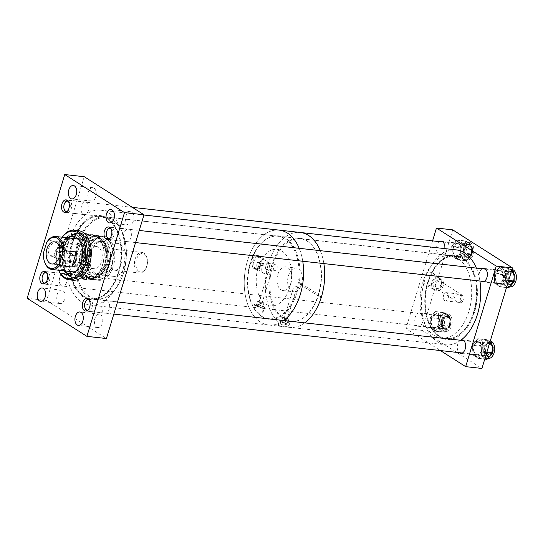 <?xml version="1.0" encoding="UTF-8"?>
<svg xmlns="http://www.w3.org/2000/svg" width="543" height="543" viewBox="0 0 543 543"><rect width="100%" height="100%" fill="white"/><g stroke="black" fill="none" stroke-linecap="round" stroke-linejoin="round"><path stroke-width="0.41" stroke-dasharray="2.71 2.04" d="M59.587 249.936A6.998 5.281 -57.5 0 1 50.621 255.386A6.998 5.281 -57.5 0 1 48.626 248.714A6.998 5.281 -57.5 0 1 58.128 243.603A6.998 5.281 -57.5 0 1 59.587 249.936M64.671 253.384A6.482 4.887 -57.5 0 1 56.37 258.434A6.482 4.887 -57.5 0 1 54.517 252.251A6.482 4.887 -57.5 0 1 63.321 247.52A6.482 4.887 -57.5 0 1 64.671 253.384M89.466 296.315A40.847 25.148 96.4 0 1 78.409 243.855A40.847 25.148 96.4 0 1 112.591 220.207A40.847 25.148 96.4 0 1 123.383 235.105A40.847 25.148 96.4 0 1 117.722 285.781A40.847 25.148 96.4 0 1 89.466 296.315M112.258 219.528A41.512 25.555 -83.6 0 0 105.111 216.949A41.512 25.555 -83.6 0 0 76.054 249.373A41.512 25.555 -83.6 0 0 88.76 296.878A41.512 25.555 -83.6 0 0 95.901 299.458A41.512 25.555 -83.6 0 0 117.478 286.168A41.512 25.555 -83.6 0 0 123.227 234.671A41.512 25.555 -83.6 0 0 112.258 219.528M90.145 200.666A6.74 4.147 -83.6 0 0 91.305 201.086A6.74 4.147 -83.6 0 0 96.023 195.819A6.74 4.147 -83.6 0 0 93.959 188.109A6.74 4.147 -83.6 0 0 92.799 187.688A6.74 4.147 -83.6 0 0 88.081 192.955A6.74 4.147 -83.6 0 0 90.145 200.666M127.836 224.673A6.74 4.147 -83.6 0 0 128.996 225.094A6.74 4.147 -83.6 0 0 133.714 219.827A6.74 4.147 -83.6 0 0 131.65 212.116A6.74 4.147 -83.6 0 0 130.49 211.695A6.74 4.147 -83.6 0 0 125.772 216.962A6.74 4.147 -83.6 0 0 127.836 224.673M61.427 285.727A6.312 3.882 -83.6 0 0 62.513 286.12A6.312 3.882 -83.6 0 0 66.932 281.193A6.312 3.882 -83.6 0 0 64.997 273.971A6.312 3.882 -83.6 0 0 63.911 273.577A6.312 3.882 -83.6 0 0 59.499 278.505A6.312 3.882 -83.6 0 0 61.427 285.727M59.011 303.137A6.74 4.147 -83.6 0 0 60.171 303.557A6.74 4.147 -83.6 0 0 64.888 298.29A6.74 4.147 -83.6 0 0 62.825 290.573A6.74 4.147 -83.6 0 0 61.671 290.159A6.74 4.147 -83.6 0 0 56.947 295.419A6.74 4.147 -83.6 0 0 59.011 303.137M103.937 312.802A6.312 3.882 -83.6 0 0 105.023 313.196A6.312 3.882 -83.6 0 0 109.442 308.268A6.312 3.882 -83.6 0 0 107.507 301.046A6.312 3.882 -83.6 0 0 106.421 300.652A6.312 3.882 -83.6 0 0 102.003 305.58A6.312 3.882 -83.6 0 0 103.937 312.802M96.702 327.144A6.74 4.147 -83.6 0 0 97.862 327.565A6.74 4.147 -83.6 0 0 102.586 322.298A6.74 4.147 -83.6 0 0 100.523 314.58A6.74 4.147 -83.6 0 0 99.362 314.166A6.74 4.147 -83.6 0 0 94.638 319.427A6.74 4.147 -83.6 0 0 96.702 327.144M125.664 241.282A6.312 3.882 -83.6 0 0 126.75 241.676A6.312 3.882 -83.6 0 0 131.168 236.741A6.312 3.882 -83.6 0 0 129.234 229.526A6.312 3.882 -83.6 0 0 128.148 229.132A6.312 3.882 -83.6 0 0 123.736 234.06A6.312 3.882 -83.6 0 0 125.664 241.282M83.154 214.207A6.312 3.882 -83.6 0 0 84.24 214.6A6.312 3.882 -83.6 0 0 88.658 209.673A6.312 3.882 -83.6 0 0 86.731 202.451A6.312 3.882 -83.6 0 0 85.645 202.057A6.312 3.882 -83.6 0 0 81.226 206.985A6.312 3.882 -83.6 0 0 83.154 214.207M69.552 276.102A22.168 13.65 -83.6 0 0 73.366 277.48A22.168 13.65 -83.6 0 0 88.882 260.165A22.168 13.65 -83.6 0 0 82.102 234.793A22.168 13.65 -83.6 0 0 78.287 233.415A22.168 13.65 -83.6 0 0 62.771 250.73A22.168 13.65 -83.6 0 0 69.552 276.102A22.168 13.65 96.4 0 1 62.771 250.73A22.168 13.65 96.4 0 1 78.287 233.415A22.168 13.65 96.4 0 1 82.102 234.793A22.168 13.65 96.4 0 1 88.882 260.165A22.168 13.65 96.4 0 1 73.366 277.48A22.168 13.65 96.4 0 1 69.552 276.102M94.753 278.912A22.168 13.65 -83.6 0 0 98.568 280.29A22.168 13.65 -83.6 0 0 114.084 262.975A22.168 13.65 -83.6 0 0 107.304 237.61A22.168 13.65 -83.6 0 0 103.489 236.232A22.168 13.65 -83.6 0 0 87.973 253.547A22.168 13.65 -83.6 0 0 94.753 278.912M107.08 218.951A41.512 25.555 -83.6 0 0 99.939 216.372A41.512 25.555 -83.6 0 0 70.882 248.796A41.512 25.555 -83.6 0 0 83.581 296.302A41.512 25.555 -83.6 0 0 90.729 298.881A41.512 25.555 -83.6 0 0 119.786 266.457A41.512 25.555 -83.6 0 0 107.08 218.951M73.074 255.984L69.165 255.543A3.122 1.921 96.4 0 1 69.647 259.133A3.122 1.921 96.4 0 1 67.549 261.21A3.122 1.921 96.4 0 1 67.447 261.197L71.357 261.631A5.837 4.405 -57.5 0 1 65.174 263.294A5.837 4.405 -57.5 0 1 63.735 257.857A5.837 4.405 -57.5 0 1 71.445 253.445A5.837 4.405 -57.5 0 1 73.074 255.984L72.171 255.441L81.762 256.513A3.122 1.921 -83.6 0 0 79.577 258.95A3.122 1.921 -83.6 0 0 80.534 262.527A3.122 1.921 -83.6 0 0 81.07 262.717A3.122 1.921 -83.6 0 0 83.255 260.28A3.122 1.921 -83.6 0 0 82.298 256.71A3.122 1.921 -83.6 0 0 81.762 256.513M72.647 255.631C71.798 255.156 71.16 255.787 70.746 257.518C70.088 259.33 70.128 260.64 70.882 261.448L71.357 261.631M64.169 253.33A5.837 4.405 -57.5 0 1 56.458 257.749A5.837 4.405 -57.5 0 1 55.019 252.312A5.837 4.405 -57.5 0 1 62.73 247.893A5.837 4.405 -57.5 0 1 64.169 253.33M69.165 255.543L67.447 261.197M84.253 176.719L46.657 300.476L27.15 298.297M46.657 300.476L106.408 338.533M70.176 236.85A20.688 12.74 96.4 0 1 76.889 234.746A20.688 12.74 96.4 0 1 80.445 236.035A20.688 12.74 96.4 0 1 86.778 259.71A20.688 12.74 96.4 0 1 72.294 275.871A20.688 12.74 96.4 0 1 68.737 274.588A20.688 12.74 96.4 0 1 66.219 272.342M77.615 235.716A20.688 12.74 96.4 0 1 83.948 259.398A20.688 12.74 96.4 0 1 69.463 275.552A20.688 12.74 96.4 0 1 65.9 274.269A20.688 12.74 96.4 0 1 59.567 250.594A20.688 12.74 96.4 0 1 74.052 234.433A20.688 12.74 96.4 0 1 77.615 235.716M73.434 236.293A18.781 11.559 96.4 0 1 73.841 236.327A18.781 11.559 96.4 0 1 77.072 237.495A18.781 11.559 96.4 0 1 82.821 258.991A18.781 11.559 96.4 0 1 69.674 273.658A18.781 11.559 96.4 0 1 69.273 273.597M70.359 276.19A22.168 13.65 96.4 0 1 63.579 250.818A22.168 13.65 96.4 0 1 79.095 233.51A22.168 13.65 96.4 0 1 82.909 234.888A22.168 13.65 96.4 0 1 89.69 260.253A22.168 13.65 96.4 0 1 74.174 277.568A22.168 13.65 96.4 0 1 70.359 276.19M70.169 276.808A22.833 14.057 96.4 0 1 63.185 250.683A22.833 14.057 96.4 0 1 79.169 232.845A22.833 14.057 96.4 0 1 83.093 234.271A22.833 14.057 96.4 0 1 90.084 260.396A22.833 14.057 96.4 0 1 74.099 278.226A22.833 14.057 96.4 0 1 70.169 276.808M83.473 278.294A22.833 14.057 96.4 0 1 76.488 252.162A22.833 14.057 96.4 0 1 92.466 234.332A22.833 14.057 96.4 0 1 96.396 235.75A22.833 14.057 96.4 0 1 102.43 244.078A22.833 14.057 96.4 0 1 99.267 272.403A22.833 14.057 96.4 0 1 87.403 279.713A22.833 14.057 96.4 0 1 83.473 278.294M84.179 277.731A22.168 13.65 96.4 0 1 78.185 249.264A22.168 13.65 96.4 0 1 96.729 236.429A22.168 13.65 96.4 0 1 102.586 244.513A22.168 13.65 96.4 0 1 99.518 272.016A22.168 13.65 96.4 0 1 84.179 277.731M84.294 277.371A21.774 13.405 96.4 0 1 77.629 252.447A21.774 13.405 96.4 0 1 92.873 235.438A21.774 13.405 96.4 0 1 96.62 236.796A21.774 13.405 96.4 0 1 103.285 261.712A21.774 13.405 96.4 0 1 88.041 278.722A21.774 13.405 96.4 0 1 84.294 277.371M86.9 277.663A21.774 13.405 96.4 0 1 80.242 252.739A21.774 13.405 96.4 0 1 95.487 235.73A21.774 13.405 96.4 0 1 99.233 237.087A21.774 13.405 96.4 0 1 105.899 262.004A21.774 13.405 96.4 0 1 90.654 279.014A21.774 13.405 96.4 0 1 86.9 277.663M87.151 276.835A20.892 12.862 96.4 0 1 80.764 252.929A20.892 12.862 96.4 0 1 95.385 236.612A20.892 12.862 96.4 0 1 98.982 237.909A20.892 12.862 96.4 0 1 105.376 261.814A20.892 12.862 96.4 0 1 90.749 278.131A20.892 12.862 96.4 0 1 87.151 276.835M88.38 276.971A20.892 12.862 96.4 0 1 81.986 253.065A20.892 12.862 96.4 0 1 96.606 236.748A20.892 12.862 96.4 0 1 100.204 238.044A20.892 12.862 96.4 0 1 106.598 261.957A20.892 12.862 96.4 0 1 91.971 278.267A20.892 12.862 96.4 0 1 88.38 276.971M88.129 277.799A21.774 13.405 96.4 0 1 81.464 252.875A21.774 13.405 96.4 0 1 96.708 235.866A21.774 13.405 96.4 0 1 100.455 237.223A21.774 13.405 96.4 0 1 107.12 262.14A21.774 13.405 96.4 0 1 91.876 279.15A21.774 13.405 96.4 0 1 88.129 277.799M93.24 278.369A21.774 13.405 96.4 0 1 86.575 253.445A21.774 13.405 96.4 0 1 101.819 236.436A21.774 13.405 96.4 0 1 105.566 237.793A21.774 13.405 96.4 0 1 107.568 239.436A21.774 13.405 96.4 0 1 112.727 259.568A21.774 13.405 96.4 0 1 103.258 278.064A21.774 13.405 96.4 0 1 96.987 279.72A21.774 13.405 96.4 0 1 93.24 278.369M94.231 277.894A21.17 13.032 96.4 0 1 88.495 250.703A21.17 13.032 96.4 0 1 106.218 238.445A21.17 13.032 96.4 0 1 108.159 240.047A21.17 13.032 96.4 0 1 113.175 259.615A21.17 13.032 96.4 0 1 103.971 277.602A21.17 13.032 96.4 0 1 94.231 277.894M104.921 242.701A16.602 10.222 96.4 0 1 110.005 261.706A16.602 10.222 96.4 0 1 98.378 274.67A16.602 10.222 96.4 0 1 95.52 273.638A16.602 10.222 96.4 0 1 90.443 254.64A16.602 10.222 96.4 0 1 102.064 241.669A16.602 10.222 96.4 0 1 104.921 242.701M103.285 242.517A16.602 10.222 96.4 0 1 108.362 261.522A16.602 10.222 96.4 0 1 96.742 274.486A16.602 10.222 96.4 0 1 93.885 273.455A16.602 10.222 96.4 0 1 88.801 254.457A16.602 10.222 96.4 0 1 100.428 241.486A16.602 10.222 96.4 0 1 103.285 242.517M104.154 239.66A19.67 12.109 96.4 0 1 110.168 262.174A19.67 12.109 96.4 0 1 96.403 277.534A19.67 12.109 96.4 0 1 93.016 276.312A19.67 12.109 96.4 0 1 86.995 253.805A19.67 12.109 96.4 0 1 100.767 238.438A19.67 12.109 96.4 0 1 104.154 239.66M101.303 239.348A19.67 12.109 96.4 0 1 107.324 261.855A19.67 12.109 96.4 0 1 93.552 277.222A19.67 12.109 96.4 0 1 90.165 275.993A19.67 12.109 96.4 0 1 84.145 253.486A19.67 12.109 96.4 0 1 97.916 238.119A19.67 12.109 96.4 0 1 101.303 239.348M100.435 242.198A16.602 10.222 96.4 0 1 105.518 261.203A16.602 10.222 96.4 0 1 93.891 274.174A16.602 10.222 96.4 0 1 91.034 273.143A16.602 10.222 96.4 0 1 85.957 254.138A16.602 10.222 96.4 0 1 97.577 241.167A16.602 10.222 96.4 0 1 100.435 242.198M78.531 239.415A16.602 10.222 96.4 0 1 79.292 239.843A16.602 10.222 96.4 0 1 84.667 257.111A16.602 10.222 96.4 0 1 74.927 271.683M58.556 270.224A24.903 15.333 96.4 0 1 58.128 269.111A24.903 15.333 96.4 0 1 57.551 247.683L59.214 247.866A24.903 15.333 96.4 0 1 60.103 244.961L58.434 244.771A24.903 15.333 96.4 0 1 61.576 238.214A24.903 15.333 96.4 0 1 62.241 237.223M73.067 280.202A24.903 15.333 96.4 0 1 68.778 278.654A24.903 15.333 96.4 0 1 61.155 250.147A24.903 15.333 96.4 0 1 78.592 230.694M59.214 247.866L60.056 248.402L57.585 248.124A1.561 0.964 -83.6 0 0 57.85 248.219A1.561 0.964 -83.6 0 0 58.943 247.004A1.561 0.964 -83.6 0 0 58.468 245.219L58.203 245.049A23.878 14.702 96.4 0 1 61.189 238.818A23.878 14.702 96.4 0 1 62.296 237.23M63.741 270.808A18.781 11.559 96.4 0 1 59.458 253.622A18.781 11.559 96.4 0 1 67.427 237.8M57.585 248.124L57.551 247.683M58.61 270.231A23.878 14.702 96.4 0 1 57.884 268.439A23.878 14.702 96.4 0 1 57.32 247.954M69.891 270.781A16.602 10.222 96.4 0 1 64.814 251.776A16.602 10.222 96.4 0 1 76.434 238.811L97.577 241.167M65.201 270.971A20.688 12.74 96.4 0 1 68.88 237.963M64.549 270.896A18.781 11.559 96.4 0 1 60.266 253.71A18.781 11.559 96.4 0 1 68.228 237.895M60.103 244.961L60.938 245.49A1.561 0.964 96.4 0 1 61.413 247.282A1.561 0.964 96.4 0 1 60.321 248.497A1.561 0.964 96.4 0 1 60.056 248.402M87.627 262.493L84.321 261.678M85.787 262.249A1.561 0.964 96.4 0 1 86.52 261.862A1.561 0.964 96.4 0 1 86.792 261.957M424.002 278.627A7.005 5.281 122.5 0 0 425.997 285.306A7.005 5.281 122.5 0 0 434.97 279.849A7.005 5.281 122.5 0 0 433.511 273.509A7.005 5.281 122.5 0 0 424.002 278.627M441.357 284.186A6.353 4.792 -57.5 0 1 433.219 289.127A6.353 4.792 -57.5 0 1 431.407 283.073A6.353 4.792 -57.5 0 1 440.034 278.437A6.353 4.792 -57.5 0 1 441.357 284.186M433.294 327.66A6.74 4.147 -83.6 0 0 434.454 328.074A6.74 4.147 -83.6 0 0 439.172 322.813A6.74 4.147 -83.6 0 0 437.108 315.096A6.74 4.147 -83.6 0 0 435.954 314.675A6.74 4.147 -83.6 0 0 431.23 319.942A6.74 4.147 -83.6 0 0 433.294 327.66M417.044 325.841A6.74 4.147 -83.6 0 0 418.205 326.262A6.74 4.147 -83.6 0 0 422.922 320.994A6.74 4.147 -83.6 0 0 420.866 313.284A6.74 4.147 -83.6 0 0 419.705 312.863A6.74 4.147 -83.6 0 0 414.981 318.13A6.74 4.147 -83.6 0 0 417.044 325.841M475.804 354.728A6.74 4.147 -83.6 0 0 476.964 355.149A6.74 4.147 -83.6 0 0 481.682 349.882A6.74 4.147 -83.6 0 0 479.618 342.171A6.74 4.147 -83.6 0 0 478.458 341.751A6.74 4.147 -83.6 0 0 473.74 347.018A6.74 4.147 -83.6 0 0 475.804 354.728M497.531 283.208A6.74 4.147 -83.6 0 0 498.691 283.629A6.74 4.147 -83.6 0 0 503.415 278.362A6.74 4.147 -83.6 0 0 501.352 270.652A6.74 4.147 -83.6 0 0 500.191 270.231A6.74 4.147 -83.6 0 0 495.467 275.498A6.74 4.147 -83.6 0 0 497.531 283.208M455.027 256.14A6.74 4.147 -83.6 0 0 456.188 256.554A6.74 4.147 -83.6 0 0 460.905 251.294A6.74 4.147 -83.6 0 0 458.842 243.576A6.74 4.147 -83.6 0 0 457.681 243.155A6.74 4.147 -83.6 0 0 452.964 248.422A6.74 4.147 -83.6 0 0 455.027 256.14M439.796 241.676A6.74 4.147 -83.6 0 0 436.524 247.92A6.74 4.147 -83.6 0 0 438.778 254.321A6.74 4.147 -83.6 0 0 439.939 254.742A6.74 4.147 -83.6 0 0 444.798 248.606M457.634 258.088A41.512 25.555 -83.6 0 0 450.493 255.509A41.512 25.555 -83.6 0 0 421.436 287.933A41.512 25.555 -83.6 0 0 434.135 335.431A41.512 25.555 -83.6 0 0 441.283 338.017A41.512 25.555 -83.6 0 0 470.34 305.594A41.512 25.555 -83.6 0 0 457.634 258.088M462.826 258.665A41.512 25.555 -83.6 0 0 455.679 256.086A41.512 25.555 -83.6 0 0 426.622 288.509A41.512 25.555 -83.6 0 0 439.321 336.015A41.512 25.555 -83.6 0 0 446.468 338.594A41.512 25.555 -83.6 0 0 475.525 306.171A41.512 25.555 -83.6 0 0 462.826 258.665M461.509 295.602L459.921 295.426L460.376 294.381L458.869 294.034L453.812 296.437L456.344 301.27L457.864 302.179L459.459 302.356A4.154 2.559 -83.6 0 0 461.665 299.729A4.154 2.559 -83.6 0 0 461.509 295.602L459.459 302.356M444.71 300.625A4.154 2.559 -83.6 0 0 445.423 300.883A4.154 2.559 -83.6 0 0 448.335 297.645A4.154 2.559 -83.6 0 0 447.059 292.894A4.154 2.559 -83.6 0 0 446.346 292.636A4.154 2.559 -83.6 0 0 443.441 295.881A4.154 2.559 -83.6 0 0 444.71 300.625M441.941 285.455A4.154 3.136 -57.5 0 1 436.45 288.598A4.154 3.136 -57.5 0 1 435.432 284.729A4.154 3.136 -57.5 0 1 440.916 281.586A4.154 3.136 -57.5 0 1 441.941 285.455M459.921 295.426A4.154 3.136 -57.5 0 1 462.717 295.473A4.154 3.136 -57.5 0 1 463.742 299.342A4.154 3.136 -57.5 0 1 458.251 302.485A4.154 3.136 -57.5 0 1 457.864 302.179M441.052 284.152A5.959 4.493 -57.5 0 1 433.178 288.659A5.959 4.493 -57.5 0 1 431.712 283.107A5.959 4.493 -57.5 0 1 439.586 278.6A5.959 4.493 -57.5 0 1 441.052 284.152M443.353 285.618A5.959 4.493 -57.5 0 1 435.479 290.125A5.959 4.493 -57.5 0 1 434.013 284.573A5.959 4.493 -57.5 0 1 441.887 280.066A5.959 4.493 -57.5 0 1 443.353 285.618M432.567 240.875L405.92 328.583L440.407 350.554M482.306 268.751A6.74 4.147 -83.6 0 0 479.069 274.656A6.74 4.147 -83.6 0 0 480.922 281.131M461.088 340.054A6.74 4.147 -83.6 0 0 457.396 345.755A6.74 4.147 -83.6 0 0 459.195 352.651M452.719 229.852L422.169 330.402L481.926 368.459M405.92 328.583L422.169 330.402M138.994 271.534A9.38 5.776 96.4 0 1 136.456 259.486A9.38 5.776 96.4 0 1 144.302 254.056A9.38 5.776 96.4 0 1 146.786 257.477A9.38 5.776 96.4 0 1 145.483 269.118A9.38 5.776 96.4 0 1 138.994 271.534M143.807 253.038A10.378 6.387 -83.6 0 0 142.022 252.393A10.378 6.387 -83.6 0 0 134.759 260.504A10.378 6.387 -83.6 0 0 137.929 272.376A10.378 6.387 -83.6 0 0 139.721 273.02A10.378 6.387 -83.6 0 0 145.11 269.701A10.378 6.387 -83.6 0 0 146.549 256.825A10.378 6.387 -83.6 0 0 143.807 253.038M92.174 268.018A11.159 6.869 -83.6 0 0 94.095 268.71A11.159 6.869 -83.6 0 0 101.901 260.002A11.159 6.869 -83.6 0 0 98.493 247.235A11.159 6.869 -83.6 0 0 96.573 246.536A11.159 6.869 -83.6 0 0 88.76 255.251A11.159 6.869 -83.6 0 0 92.174 268.018M112.706 269.559A10.378 6.387 96.4 0 1 109.53 257.687A10.378 6.387 96.4 0 1 116.793 249.576A10.378 6.387 96.4 0 1 118.578 250.228A10.378 6.387 96.4 0 1 121.754 262.099A10.378 6.387 96.4 0 1 114.492 270.204A10.378 6.387 96.4 0 1 112.706 269.559M110.942 275.362A16.602 10.222 96.4 0 1 105.865 256.357A16.602 10.222 96.4 0 1 117.485 243.393A16.602 10.222 96.4 0 1 120.342 244.425A16.602 10.222 96.4 0 1 125.426 263.423A16.602 10.222 96.4 0 1 113.799 276.394A16.602 10.222 96.4 0 1 110.942 275.362M44.764 262.405A16.602 10.222 96.4 0 1 43.535 255.359L55.753 256.724L57.612 247.622A16.602 10.222 -83.6 0 0 57.042 249.502M57.612 247.622L60.307 241.744L48.083 240.379M43.535 255.359L43.413 253.099M60.307 241.744L55.753 256.724M107.317 218.177A42.34 26.064 96.4 0 1 118.774 272.559A42.34 26.064 96.4 0 1 83.35 297.069A42.34 26.064 96.4 0 1 71.886 242.694A42.34 26.064 96.4 0 1 107.317 218.177M83.955 296.342A41.512 25.555 -83.6 0 0 91.102 298.921A41.512 25.555 -83.6 0 0 120.159 266.498A41.512 25.555 -83.6 0 0 107.46 218.992A41.512 25.555 -83.6 0 0 100.312 216.413A41.512 25.555 -83.6 0 0 71.255 248.837A41.512 25.555 -83.6 0 0 83.955 296.342M262.031 316.684A41.987 25.854 -83.6 0 0 297.164 292.372A41.987 25.854 -83.6 0 0 285.801 238.445A41.987 25.854 -83.6 0 0 266.484 239.029A41.987 25.854 -83.6 0 0 248.226 274.697A41.987 25.854 -83.6 0 0 258.169 313.515A41.987 25.854 -83.6 0 0 262.031 316.684M285.021 238.818A41.512 25.555 96.4 0 1 297.72 286.324A41.512 25.555 96.4 0 1 268.663 318.741A41.512 25.555 96.4 0 1 261.516 316.162A41.512 25.555 96.4 0 1 257.701 313.026A41.512 25.555 96.4 0 1 247.873 274.656A41.512 25.555 96.4 0 1 265.921 239.395A41.512 25.555 96.4 0 1 277.873 236.239A41.512 25.555 96.4 0 1 285.021 238.818M108.844 213.155A47.736 29.39 -83.6 0 0 100.631 210.182A47.736 29.39 -83.6 0 0 67.21 247.472A47.736 29.39 -83.6 0 0 81.823 302.098A47.736 29.39 -83.6 0 0 90.036 305.064A47.736 29.39 -83.6 0 0 123.451 267.78A47.736 29.39 -83.6 0 0 108.844 213.155M254.891 317.207A47.736 29.39 96.4 0 1 247.486 260.728A47.736 29.39 96.4 0 1 279.217 230.123A47.736 29.39 -83.6 0 0 245.796 267.407A47.736 29.39 -83.6 0 0 260.409 322.04A47.736 29.39 -83.6 0 0 268.622 325.006A47.736 29.39 -83.6 0 0 283.609 320.519A47.736 29.39 96.4 0 1 268.622 325.006A47.736 29.39 96.4 0 1 254.993 317.322M302.756 261.237A47.736 29.39 -83.6 0 0 299.193 248.314A47.736 29.39 96.4 0 1 302.756 261.237M260.09 262.636C257.144 260.939 255.271 267.136 258.325 268.439C259.717 269.959 261.597 263.783 260.09 262.636L258.285 262.303A3.115 1.921 96.4 0 1 258.821 262.493A3.115 1.921 96.4 0 1 259.778 266.063A3.115 1.921 96.4 0 1 257.592 268.493A3.115 1.921 96.4 0 1 257.056 268.303A3.115 1.921 96.4 0 1 256.106 264.733A3.115 1.921 96.4 0 1 258.285 262.303M274.391 270.238A3.115 1.921 96.4 0 1 273.434 266.667A3.115 1.921 96.4 0 1 275.62 264.237A3.115 1.921 96.4 0 1 276.156 264.427A3.115 1.921 96.4 0 1 277.106 267.998A3.115 1.921 96.4 0 1 274.928 270.428A3.115 1.921 96.4 0 1 274.391 270.238M266.111 269.308C264.604 268.167 266.477 261.984 267.875 263.504C270.937 264.821 269.043 271.005 266.111 269.308L274.928 270.428M275.62 264.237L267.875 263.504M258.325 268.439L257.592 268.493M256.411 268.235A5.864 4.425 -57.5 0 1 254.925 267.719A5.864 4.425 -57.5 0 1 253.846 261.305A5.864 4.425 -57.5 0 1 259.73 257.307A5.864 4.425 -57.5 0 1 261.224 257.823A5.864 4.425 -57.5 0 1 262.303 264.237A5.864 4.425 -57.5 0 1 256.411 268.235M264.957 273.679A5.864 4.425 -57.5 0 1 263.47 273.163A5.864 4.425 -57.5 0 1 262.391 266.749A5.864 4.425 -57.5 0 1 268.276 262.751A5.864 4.425 -57.5 0 1 269.769 263.267A5.864 4.425 -57.5 0 1 270.848 269.681A5.864 4.425 -57.5 0 1 264.957 273.679M258.719 255.339C255.149 255.291 252.543 257.219 250.907 261.108L252.895 267.842L254.728 268.486C258.101 268.412 260.518 266.362 261.957 262.344L260.477 255.936L258.719 255.339M256.079 269.348A7.059 5.321 -57.5 0 1 254.28 268.724A7.059 5.321 -57.5 0 1 252.984 261.007A7.059 5.321 -57.5 0 1 260.07 256.201A7.059 5.321 -57.5 0 1 261.862 256.819A7.059 5.321 -57.5 0 1 263.158 264.536A7.059 5.321 -57.5 0 1 256.079 269.348M300.225 283.969L300.537 284.62L301.236 284.084L300.903 283.419L300.225 283.969L300.537 284.62M258.163 267.529A28.453 17.519 96.4 0 1 277.283 249.312A28.453 17.519 96.4 0 1 291.543 271.914A28.453 17.519 96.4 0 1 289.86 286.955A28.453 17.519 96.4 0 1 289.67 287.6A28.453 17.519 96.4 0 1 265.866 304.073A28.453 17.519 96.4 0 1 258.163 267.529M277.799 274.527A11.932 7.344 96.4 0 1 285.733 266.878A11.932 7.344 96.4 0 1 291.795 276.367A11.932 7.344 96.4 0 1 291.089 282.672A11.932 7.344 96.4 0 1 291.014 282.937A11.932 7.344 96.4 0 1 283.086 290.586A11.932 7.344 96.4 0 1 277.799 274.527M301.236 284.084L300.903 283.419M288.428 275.715A11.932 7.344 96.4 0 1 296.356 268.066A11.932 7.344 96.4 0 1 301.643 284.125A11.932 7.344 96.4 0 1 293.709 291.774A11.932 7.344 96.4 0 1 288.428 275.715M296.661 286.711A1.561 0.353 16.9 0 0 295.039 286.1A1.561 0.353 16.9 0 0 293.946 286.12A1.561 0.353 16.9 0 0 294.218 286.433A1.561 0.353 16.9 0 0 295.847 287.043A1.561 0.353 16.9 0 0 296.933 287.023A1.561 0.353 16.9 0 0 296.661 286.711M284.457 318.571A1.561 0.353 -163.1 0 1 284.186 318.252A1.561 0.353 -163.1 0 1 285.272 318.232A1.561 0.353 -163.1 0 1 286.901 318.843A1.561 0.353 -163.1 0 1 287.172 319.162A1.561 0.353 -163.1 0 1 286.08 319.182A1.561 0.353 -163.1 0 1 284.457 318.571M271.507 270.685A1.561 0.353 16.9 0 0 269.885 270.075A1.561 0.353 16.9 0 0 268.792 270.095A1.561 0.353 16.9 0 0 269.063 270.414A1.561 0.353 16.9 0 0 270.692 271.025A1.561 0.353 16.9 0 0 271.778 271.005A1.561 0.353 16.9 0 0 271.507 270.685M259.303 302.553A1.561 0.353 -163.1 0 1 259.031 302.234A1.561 0.353 -163.1 0 1 260.117 302.213A1.561 0.353 -163.1 0 1 261.746 302.824A1.561 0.353 -163.1 0 1 262.018 303.143A1.561 0.353 -163.1 0 1 260.925 303.157A1.561 0.353 -163.1 0 1 259.303 302.553M283.141 318.422A3.244 0.74 -163.1 0 1 282.577 317.764A3.244 0.74 -163.1 0 1 284.837 317.723A3.244 0.74 -163.1 0 1 288.218 318.992A3.244 0.74 -163.1 0 1 288.781 319.651A3.244 0.74 -163.1 0 1 286.514 319.691A3.244 0.74 -163.1 0 1 283.141 318.422M282.143 321.714A3.244 0.74 -163.1 0 1 281.579 321.056A3.244 0.74 -163.1 0 1 283.84 321.015A3.244 0.74 -163.1 0 1 287.22 322.277A3.244 0.74 -163.1 0 1 287.783 322.942A3.244 0.74 -163.1 0 1 285.516 322.976A3.244 0.74 -163.1 0 1 282.143 321.714M257.986 302.403A3.244 0.74 -163.1 0 1 257.423 301.745A3.244 0.74 -163.1 0 1 259.683 301.704A3.244 0.74 -163.1 0 1 263.063 302.967A3.244 0.74 -163.1 0 1 263.626 303.632A3.244 0.74 -163.1 0 1 261.359 303.666A3.244 0.74 -163.1 0 1 257.986 302.403M256.982 305.689A3.244 0.74 -163.1 0 1 256.418 305.03A3.244 0.74 -163.1 0 1 258.685 304.996A3.244 0.74 -163.1 0 1 262.065 306.259A3.244 0.74 -163.1 0 1 262.629 306.917A3.244 0.74 -163.1 0 1 260.362 306.958A3.244 0.74 -163.1 0 1 256.982 305.689M280.616 321.544A5.186 1.181 -163.1 0 1 279.713 320.485A5.186 1.181 -163.1 0 1 283.337 320.424A5.186 1.181 -163.1 0 1 288.74 322.447A5.186 1.181 -163.1 0 1 289.643 323.506A5.186 1.181 -163.1 0 1 286.018 323.567A5.186 1.181 -163.1 0 1 280.616 321.544M279.496 325.237L278.138 325.685L281.722 326.268L287.62 326.139L289.073 325.379L285.543 324.436L279.496 325.237M255.461 305.519A5.186 1.181 -163.1 0 1 254.558 304.467A5.186 1.181 -163.1 0 1 258.183 304.406A5.186 1.181 -163.1 0 1 263.586 306.428A5.186 1.181 -163.1 0 1 264.489 307.481A5.186 1.181 -163.1 0 1 260.864 307.548A5.186 1.181 -163.1 0 1 255.461 305.519M254.341 309.211L253.988 306.34L258.108 305.363L262.466 310.121L262.907 312.68L258.95 313.325L254.341 309.211M304.732 322.875A47.736 29.39 96.4 0 1 289.738 327.361A47.736 29.39 96.4 0 1 268.602 263.084A47.736 29.39 96.4 0 1 300.333 232.479A47.736 29.39 96.4 0 0 266.912 269.762A47.736 29.39 96.4 0 0 281.525 324.395A47.736 29.39 96.4 0 0 289.738 327.361A47.736 29.39 96.4 0 0 304.732 322.875M320.316 250.669A47.736 29.39 96.4 0 1 323.872 263.593A47.736 29.39 96.4 0 0 320.316 250.669M439.09 336.789A42.34 26.064 -83.6 0 0 474.514 312.273A42.34 26.064 -83.6 0 0 463.057 257.891A42.34 26.064 -83.6 0 0 427.633 282.408A42.34 26.064 -83.6 0 0 439.09 336.789M462.446 258.624A41.512 25.555 96.4 0 1 475.152 306.13A41.512 25.555 96.4 0 1 446.095 338.554A41.512 25.555 96.4 0 1 438.948 335.974A41.512 25.555 96.4 0 1 426.248 288.469A41.512 25.555 96.4 0 1 455.305 256.045A41.512 25.555 96.4 0 1 462.446 258.624M306.924 240.8A41.987 25.854 96.4 0 1 310.779 243.97A41.987 25.854 96.4 0 1 320.73 282.788A41.987 25.854 96.4 0 1 302.465 318.456A41.987 25.854 96.4 0 1 283.147 319.04A41.987 25.854 96.4 0 1 271.785 265.113A41.987 25.854 96.4 0 1 306.924 240.8M283.935 318.666A41.512 25.555 -83.6 0 0 291.082 321.246A41.512 25.555 -83.6 0 0 303.035 318.089A41.512 25.555 -83.6 0 0 321.083 282.828A41.512 25.555 -83.6 0 0 311.254 244.452A41.512 25.555 -83.6 0 0 307.433 241.323A41.512 25.555 -83.6 0 0 300.293 238.737A41.512 25.555 -83.6 0 0 271.235 271.161A41.512 25.555 -83.6 0 0 283.935 318.666M460.769 340.291A47.736 29.39 96.4 0 1 445.776 344.785A47.736 29.39 96.4 0 1 437.563 341.812A47.736 29.39 96.4 0 1 422.956 287.186A47.736 29.39 96.4 0 1 456.371 249.902M476.354 268.086A47.736 29.39 96.4 0 1 479.91 281.016M446.17 327.639A5.233 3.217 96.4 0 1 444.758 320.92A5.233 3.217 96.4 0 1 449.136 317.893A5.233 3.217 96.4 0 1 450.514 319.8A5.233 3.217 96.4 0 1 449.787 326.289A5.233 3.217 96.4 0 1 446.17 327.639M448.633 316.881A6.224 3.835 -83.6 0 0 447.561 316.494A6.224 3.835 -83.6 0 0 443.203 321.354A6.224 3.835 -83.6 0 0 445.111 328.481A6.224 3.835 -83.6 0 0 446.183 328.868A6.224 3.835 -83.6 0 0 449.421 326.872A6.224 3.835 -83.6 0 0 450.283 319.148A6.224 3.835 -83.6 0 0 448.633 316.881M45.388 283.018A5.233 3.217 -83.6 0 0 48.503 278.464A5.233 3.217 -83.6 0 0 46.813 272.98A5.233 3.217 -83.6 0 0 46.522 272.824M45.653 271.9A6.224 3.835 96.4 0 1 46.807 271.751A6.224 3.835 96.4 0 1 47.879 272.138A6.224 3.835 96.4 0 1 49.78 279.265A6.224 3.835 96.4 0 1 45.422 284.125A6.224 3.835 96.4 0 1 44.35 283.738A6.224 3.835 96.4 0 1 44.329 283.731M42.707 281.471A6.224 3.835 96.4 0 1 43.569 273.747M467.903 256.12A5.233 3.217 96.4 0 1 466.485 249.4A5.233 3.217 96.4 0 1 470.862 246.373A5.233 3.217 96.4 0 1 472.247 248.28A5.233 3.217 96.4 0 1 471.521 254.769A5.233 3.217 96.4 0 1 467.903 256.12M470.367 245.361A6.224 3.835 -83.6 0 0 469.295 244.974A6.224 3.835 -83.6 0 0 464.937 249.834A6.224 3.835 -83.6 0 0 466.837 256.961A6.224 3.835 -83.6 0 0 467.91 257.348A6.224 3.835 -83.6 0 0 471.148 255.353A6.224 3.835 -83.6 0 0 472.01 247.628A6.224 3.835 -83.6 0 0 470.367 245.361M67.115 211.499A5.233 3.217 -83.6 0 0 70.23 206.944A5.233 3.217 -83.6 0 0 68.547 201.46A5.233 3.217 -83.6 0 0 68.255 201.304M66.083 212.218A6.224 3.835 96.4 0 1 66.063 212.204A6.224 3.835 96.4 0 0 67.156 212.605L467.91 257.348M64.434 209.951A6.224 3.835 96.4 0 1 65.296 202.227M67.38 200.381A6.224 3.835 96.4 0 1 68.533 200.231A6.224 3.835 96.4 0 1 69.606 200.618A6.224 3.835 96.4 0 1 71.513 207.745A6.224 3.835 96.4 0 1 67.156 212.605M510.413 283.195A5.233 3.217 96.4 0 1 508.995 276.475A5.233 3.217 96.4 0 1 513.373 273.448A5.233 3.217 96.4 0 1 514.75 275.355A5.233 3.217 96.4 0 1 514.031 281.844A5.233 3.217 96.4 0 1 510.413 283.195M512.87 272.43A6.224 3.835 -83.6 0 0 511.805 272.043A6.224 3.835 -83.6 0 0 507.44 276.91A6.224 3.835 -83.6 0 0 509.348 284.037A6.224 3.835 -83.6 0 0 510.42 284.423A6.224 3.835 -83.6 0 0 513.658 282.428A6.224 3.835 -83.6 0 0 514.52 274.704A6.224 3.835 -83.6 0 0 512.87 272.43M109.625 238.574A5.233 3.217 -83.6 0 0 112.74 234.019A5.233 3.217 -83.6 0 0 111.05 228.535A5.233 3.217 -83.6 0 0 110.765 228.379M109.89 227.456A6.224 3.835 96.4 0 1 111.043 227.307A6.224 3.835 96.4 0 1 112.116 227.693A6.224 3.835 96.4 0 1 114.023 234.82A6.224 3.835 96.4 0 1 109.659 239.68A6.224 3.835 96.4 0 1 108.586 239.293A6.224 3.835 96.4 0 1 108.573 239.28M106.944 237.026A6.224 3.835 96.4 0 1 107.806 229.295M488.68 354.715A5.233 3.217 96.4 0 1 487.268 347.995A5.233 3.217 96.4 0 1 491.639 344.968A5.233 3.217 96.4 0 1 493.024 346.875A5.233 3.217 96.4 0 1 492.297 353.364A5.233 3.217 96.4 0 1 488.68 354.715M491.144 343.95A6.224 3.835 -83.6 0 0 490.071 343.563A6.224 3.835 -83.6 0 0 485.714 348.43A6.224 3.835 -83.6 0 0 487.621 355.556A6.224 3.835 -83.6 0 0 488.693 355.943A6.224 3.835 -83.6 0 0 491.924 353.948A6.224 3.835 -83.6 0 0 492.786 346.224A6.224 3.835 -83.6 0 0 491.144 343.95M87.891 310.094A5.233 3.217 -83.6 0 0 91.014 305.539A5.233 3.217 -83.6 0 0 89.323 300.055A5.233 3.217 -83.6 0 0 89.032 299.899M86.86 310.813A6.224 3.835 96.4 0 1 86.839 310.8A6.224 3.835 96.4 0 0 87.932 311.2L113.833 314.092M85.217 308.546A6.224 3.835 96.4 0 1 86.079 300.822M88.163 298.976A6.224 3.835 96.4 0 1 89.317 298.826A6.224 3.835 96.4 0 1 90.382 299.213A6.224 3.835 96.4 0 1 92.29 306.34A6.224 3.835 96.4 0 1 87.932 311.2M441.812 319.555A8.803 5.416 96.4 0 1 447.663 313.915A8.803 5.416 96.4 0 1 451.559 325.759A8.803 5.416 96.4 0 1 445.708 331.406A8.803 5.416 96.4 0 1 441.812 319.555M439.626 319.311A8.803 5.416 96.4 0 1 439.857 318.619A8.803 5.416 96.4 0 1 441.527 315.626A8.803 5.416 96.4 0 1 443.753 313.915A8.803 5.416 96.4 0 1 444.69 313.678A8.803 5.416 96.4 0 1 445.477 313.671A8.803 5.416 96.4 0 1 446.577 313.99A8.803 5.416 96.4 0 1 446.991 314.214A8.803 5.416 96.4 0 1 447.744 314.825A8.803 5.416 96.4 0 1 448.823 316.304A8.803 5.416 96.4 0 1 449.332 317.465A8.803 5.416 96.4 0 1 449.706 318.816A8.803 5.416 96.4 0 1 449.964 321.001A8.803 5.416 96.4 0 1 449.835 323.431A8.803 5.416 96.4 0 1 449.57 324.802A8.803 5.416 96.4 0 1 449.373 325.522A8.803 5.416 96.4 0 1 449.142 326.207A8.803 5.416 96.4 0 1 448.538 327.578A8.803 5.416 96.4 0 1 447.473 329.201L448.769 326.777A0.828 0.475 39.6 0 0 449.129 326.669L449.129 326.669A0.828 0.475 39.6 0 0 449.142 326.207L449.774 325.562L449.434 324.599L449.964 321.001L449.305 316.61A0.828 0.624 122.5 0 0 448.891 315.768L444.276 312.829A0.828 0.624 -57.5 0 1 444.486 312.904L444.486 312.904A0.828 0.624 -57.5 0 1 444.69 313.678L444.208 313.365A0.828 0.475 39.6 0 0 443.278 312.653L441.527 315.626L438.927 317.906A0.828 0.475 -140.4 0 1 439.857 318.619L439.402 319.169L438.242 319.23L439.036 323.825L438.506 327.422L439.667 327.361A8.803 5.416 96.4 0 1 439.036 323.825A8.803 5.416 96.4 0 1 439.43 320.024A8.803 5.416 96.4 0 1 439.626 319.311M449.652 324.972A6.821 4.201 96.4 0 1 445.117 329.35A6.821 4.201 96.4 0 1 442.097 320.16A6.821 4.201 96.4 0 1 446.631 315.788A6.821 4.201 96.4 0 1 449.652 324.972M450.466 325.067A6.821 4.201 96.4 0 1 445.925 329.438A6.821 4.201 96.4 0 1 442.905 320.255A6.821 4.201 96.4 0 1 447.446 315.877A6.821 4.201 96.4 0 1 450.466 325.067M449.366 324.795A6.312 3.882 96.4 0 1 445.172 328.841A6.312 3.882 96.4 0 1 442.382 320.343A6.312 3.882 96.4 0 1 446.57 316.297A6.312 3.882 96.4 0 1 449.366 324.795M438.696 323.601A6.312 3.882 96.4 0 1 434.502 327.646A6.312 3.882 96.4 0 1 431.712 319.155A6.312 3.882 96.4 0 1 435.9 315.11A6.312 3.882 96.4 0 1 438.696 323.601M443.427 331.854L443.909 332.167A0.828 0.624 -57.5 0 0 444.792 331.461L445.246 330.911A8.803 5.416 96.4 0 1 444.31 331.155A8.803 5.416 96.4 0 1 443.522 331.162A8.803 5.416 96.4 0 1 442.009 330.612L443.427 331.854A0.828 0.624 122.5 0 0 444.31 331.155L444.792 331.461A0.828 0.475 -140.4 0 1 444.785 331.922A0.828 0.475 -140.4 0 1 444.425 332.031L447.473 329.201A8.803 5.416 96.4 0 1 446.556 330.124A8.803 5.416 96.4 0 1 445.246 330.911A0.828 0.475 -140.4 0 1 445.233 331.373L445.233 331.373A0.828 0.475 -140.4 0 1 444.88 331.481M438.506 327.422L438.534 328.277L440.176 328.522A8.803 5.416 96.4 0 1 439.667 327.361L439.694 328.216A0.828 0.624 -57.5 0 1 438.812 328.915L442.009 330.612A8.803 5.416 96.4 0 1 440.176 328.522A0.828 0.624 -57.5 0 1 439.294 329.228M448.769 326.777L449.224 326.228A0.828 0.475 39.6 0 0 449.584 326.119A0.828 0.475 39.6 0 0 449.597 325.657L449.434 324.599M449.197 317.261L449.482 316.515L448.823 316.304A0.828 0.624 122.5 0 0 448.62 315.531L448.62 315.531A0.828 0.624 122.5 0 0 448.409 315.463M444.276 312.829L443.794 312.524A0.828 0.624 122.5 0 1 444.208 313.365L443.753 313.915A0.828 0.475 39.6 0 0 442.823 313.202M438.927 317.906L438.472 318.456A0.828 0.475 39.6 0 1 439.402 319.169L439.43 320.024L438.269 320.085M509.945 286.955A8.803 5.416 96.4 0 1 506.049 275.111A8.803 5.416 96.4 0 1 511.9 269.464A8.803 5.416 96.4 0 1 511.995 269.477M511.744 270.305L508.513 268.385A0.828 0.624 -57.5 0 1 508.927 269.226L508.445 268.921L507.99 269.471A0.828 0.475 39.6 0 0 507.06 268.758L505.764 271.181L503.164 273.462A0.828 0.475 -140.4 0 1 504.101 274.174L503.673 275.579L502.506 275.64L503.273 279.38A8.803 5.416 96.4 0 1 503.673 275.579A8.803 5.416 96.4 0 1 503.863 274.867A8.803 5.416 96.4 0 1 504.101 274.174A8.803 5.416 96.4 0 1 505.764 271.181A8.803 5.416 96.4 0 1 507.99 269.471A8.803 5.416 96.4 0 1 508.927 269.226A8.803 5.416 96.4 0 1 509.714 269.226A8.803 5.416 96.4 0 1 510.82 269.538A8.803 5.416 96.4 0 1 511.228 269.769A8.803 5.416 96.4 0 1 511.784 270.19M512.008 270.4A8.803 5.416 96.4 0 1 513.06 271.86A8.803 5.416 96.4 0 1 513.569 273.02L513.753 272.925M513.848 280.181A8.803 5.416 96.4 0 1 513.807 280.358A8.803 5.416 96.4 0 1 513.61 281.07A8.803 5.416 96.4 0 1 513.379 281.763A8.803 5.416 96.4 0 1 512.775 283.134M513.888 280.527A6.821 4.201 96.4 0 1 509.354 284.905A6.821 4.201 96.4 0 1 506.334 275.715A6.821 4.201 96.4 0 1 510.868 271.337A6.821 4.201 96.4 0 1 513.888 280.527M514.703 280.622A6.821 4.201 96.4 0 1 510.169 284.994A6.821 4.201 96.4 0 1 507.142 275.803A6.821 4.201 96.4 0 1 511.682 271.432A6.821 4.201 96.4 0 1 514.703 280.622M513.603 280.344A6.312 3.882 96.4 0 1 509.409 284.389A6.312 3.882 96.4 0 1 506.619 275.898A6.312 3.882 96.4 0 1 510.814 271.853A6.312 3.882 96.4 0 1 513.603 280.344M502.933 279.156A6.312 3.882 96.4 0 1 498.739 283.202A6.312 3.882 96.4 0 1 495.949 274.704A6.312 3.882 96.4 0 1 500.144 270.658A6.312 3.882 96.4 0 1 502.933 279.156M510.773 285.693A8.803 5.416 96.4 0 1 509.483 286.466A8.803 5.416 96.4 0 1 508.547 286.711A8.803 5.416 96.4 0 1 507.759 286.718A8.803 5.416 96.4 0 1 506.246 286.168L507.664 287.41A0.828 0.624 122.5 0 0 508.547 286.711L509.029 287.016A0.828 0.475 -140.4 0 1 509.022 287.471M502.743 282.978L502.77 283.833L504.42 284.077A8.803 5.416 96.4 0 1 503.911 282.917A8.803 5.416 96.4 0 1 503.273 279.38L502.743 282.978L503.911 282.917L503.938 283.772A0.828 0.624 -57.5 0 1 503.049 284.471L506.246 286.168A8.803 5.416 96.4 0 1 504.42 284.077A0.828 0.624 -57.5 0 1 503.531 284.776M513.373 282.217A0.828 0.475 39.6 0 0 513.379 281.763L513.807 280.358M513.569 273.02L513.06 271.86A0.828 0.624 122.5 0 0 513.013 271.249M503.164 273.462L502.709 274.011L494.714 273.115L499.519 267.312L507.515 268.208A0.828 0.475 39.6 0 1 508.445 268.921A0.828 0.624 122.5 0 0 508.241 268.147L510.82 269.545M507.664 287.41L508.146 287.715A0.828 0.624 -57.5 0 0 509.029 287.016L509.483 286.466A0.828 0.475 -140.4 0 1 509.477 286.928M463.546 248.036A8.803 5.416 96.4 0 1 469.39 242.395A8.803 5.416 96.4 0 1 473.286 254.239A8.803 5.416 96.4 0 1 467.442 259.887A8.803 5.416 96.4 0 1 463.546 248.036M461.36 247.791A8.803 5.416 96.4 0 1 461.591 247.099A8.803 5.416 96.4 0 1 463.254 244.106A8.803 5.416 96.4 0 1 465.487 242.395A8.803 5.416 96.4 0 1 466.423 242.151A8.803 5.416 96.4 0 1 467.204 242.151A8.803 5.416 96.4 0 1 468.31 242.47A8.803 5.416 96.4 0 1 468.718 242.694A8.803 5.416 96.4 0 1 469.478 243.305A8.803 5.416 96.4 0 1 470.55 244.784A8.803 5.416 96.4 0 1 471.059 245.945A8.803 5.416 96.4 0 1 471.439 247.296A8.803 5.416 96.4 0 1 471.697 249.481A8.803 5.416 96.4 0 1 471.562 251.911A8.803 5.416 96.4 0 1 471.297 253.282A8.803 5.416 96.4 0 1 471.1 253.995A8.803 5.416 96.4 0 1 470.869 254.687A8.803 5.416 96.4 0 1 470.265 256.058A8.803 5.416 96.4 0 1 469.206 257.681L470.503 255.258A0.828 0.475 39.6 0 0 470.862 255.149L470.862 255.149A0.828 0.475 39.6 0 0 470.869 254.687L471.507 254.043L471.161 253.079L471.697 249.481L471.032 245.09A0.828 0.624 122.5 0 0 470.618 244.248L466.003 241.309A0.828 0.624 -57.5 0 1 466.213 241.384L466.213 241.384A0.828 0.624 -57.5 0 1 466.423 242.151L465.942 241.845A0.828 0.475 39.6 0 0 465.005 241.133L463.254 244.106L460.661 246.386A0.828 0.475 -140.4 0 1 461.591 247.099L461.136 247.649L459.969 247.71L460.763 252.305L460.233 255.902L461.401 255.841A8.803 5.416 96.4 0 1 460.763 252.305A8.803 5.416 96.4 0 1 461.163 248.504A8.803 5.416 96.4 0 1 461.36 247.791M471.378 253.452A6.821 4.201 96.4 0 1 466.844 257.83A6.821 4.201 96.4 0 1 463.824 248.64A6.821 4.201 96.4 0 1 468.358 244.269A6.821 4.201 96.4 0 1 471.378 253.452M472.193 253.547A6.821 4.201 96.4 0 1 467.659 257.918A6.821 4.201 96.4 0 1 464.638 248.735A6.821 4.201 96.4 0 1 469.172 244.357A6.821 4.201 96.4 0 1 472.193 253.547M471.093 253.276A6.312 3.882 96.4 0 1 466.899 257.321A6.312 3.882 96.4 0 1 464.109 248.823A6.312 3.882 96.4 0 1 468.304 244.778A6.312 3.882 96.4 0 1 471.093 253.276M460.423 252.081A6.312 3.882 96.4 0 1 456.235 256.126A6.312 3.882 96.4 0 1 453.439 247.635A6.312 3.882 96.4 0 1 457.634 243.59A6.312 3.882 96.4 0 1 460.423 252.081M465.154 260.335L465.636 260.647A0.828 0.624 -57.5 0 0 466.518 259.941L466.973 259.391A8.803 5.416 96.4 0 1 466.043 259.635A8.803 5.416 96.4 0 1 465.256 259.642A8.803 5.416 96.4 0 1 463.742 259.092L465.154 260.335A0.828 0.624 122.5 0 0 466.043 259.635L466.518 259.941A0.828 0.475 -140.4 0 1 466.512 260.402A0.828 0.475 -140.4 0 1 466.152 260.511L469.206 257.681A8.803 5.416 96.4 0 1 468.283 258.604A8.803 5.416 96.4 0 1 466.973 259.391A0.828 0.475 -140.4 0 1 466.966 259.853L466.966 259.853A0.828 0.475 -140.4 0 1 466.607 259.961M460.233 255.902L460.26 256.758L461.91 257.002A8.803 5.416 96.4 0 1 461.401 255.841L461.428 256.696A0.828 0.624 -57.5 0 1 460.539 257.396L463.742 259.092A8.803 5.416 96.4 0 1 461.91 257.002A0.828 0.624 -57.5 0 1 461.021 257.708M470.503 255.258L470.957 254.708A0.828 0.475 39.6 0 0 471.317 254.599A0.828 0.475 39.6 0 0 471.324 254.138L471.161 253.079M470.924 245.741L471.215 244.995L470.55 244.784A0.828 0.624 122.5 0 0 470.347 244.011L470.347 244.011A0.828 0.624 122.5 0 0 470.136 243.943M466.003 241.309L465.521 241.004A0.828 0.624 122.5 0 1 465.942 241.845L465.487 242.395A0.828 0.475 39.6 0 0 464.55 241.683M460.661 246.386L460.206 246.936A0.828 0.475 39.6 0 1 461.136 247.649L461.163 248.504L459.996 248.565M488.218 358.482A8.803 5.416 96.4 0 1 484.322 346.631A8.803 5.416 96.4 0 1 490.173 340.99A8.803 5.416 96.4 0 1 490.268 340.997M490.017 341.825L486.786 339.904A0.828 0.624 -57.5 0 1 487.2 340.746L486.718 340.441L486.263 340.99A0.828 0.475 39.6 0 0 485.333 340.278L484.037 342.701L481.437 344.981A0.828 0.475 -140.4 0 1 482.367 345.694L481.94 347.099L480.779 347.16L481.546 350.9A8.803 5.416 96.4 0 1 481.94 347.099A8.803 5.416 96.4 0 1 482.136 346.386A8.803 5.416 96.4 0 1 482.367 345.694A8.803 5.416 96.4 0 1 484.037 342.701A8.803 5.416 96.4 0 1 486.263 340.99A8.803 5.416 96.4 0 1 487.2 340.746A8.803 5.416 96.4 0 1 487.987 340.746A8.803 5.416 96.4 0 1 489.087 341.065A8.803 5.416 96.4 0 1 489.501 341.289A8.803 5.416 96.4 0 1 490.051 341.71M490.275 341.92A8.803 5.416 96.4 0 1 491.334 343.38A8.803 5.416 96.4 0 1 491.843 344.54L492.019 344.445M492.121 351.701A8.803 5.416 96.4 0 1 492.08 351.878A8.803 5.416 96.4 0 1 491.883 352.59A8.803 5.416 96.4 0 1 491.653 353.283A8.803 5.416 96.4 0 1 491.048 354.654M492.162 352.047A6.821 4.201 96.4 0 1 487.621 356.425A6.821 4.201 96.4 0 1 484.6 347.235A6.821 4.201 96.4 0 1 489.141 342.857A6.821 4.201 96.4 0 1 492.162 352.047M492.969 352.142A6.821 4.201 96.4 0 1 488.435 356.513A6.821 4.201 96.4 0 1 485.415 347.323A6.821 4.201 96.4 0 1 489.949 342.952A6.821 4.201 96.4 0 1 492.969 352.142M491.877 351.864A6.312 3.882 96.4 0 1 487.682 355.916A6.312 3.882 96.4 0 1 484.885 347.418A6.312 3.882 96.4 0 1 489.08 343.373A6.312 3.882 96.4 0 1 491.877 351.864M481.207 350.676A6.312 3.882 96.4 0 1 477.012 354.722A6.312 3.882 96.4 0 1 474.215 346.224A6.312 3.882 96.4 0 1 478.41 342.178A6.312 3.882 96.4 0 1 481.207 350.676M489.046 357.219A8.803 5.416 96.4 0 1 487.757 357.986A8.803 5.416 96.4 0 1 486.82 358.231A8.803 5.416 96.4 0 1 486.033 358.237A8.803 5.416 96.4 0 1 484.519 357.688L485.931 358.93A0.828 0.624 122.5 0 0 486.82 358.231L487.302 358.536A0.828 0.475 -140.4 0 1 487.288 358.991M481.01 354.498L481.037 355.353L482.686 355.597A8.803 5.416 96.4 0 1 482.177 354.436A8.803 5.416 96.4 0 1 481.546 350.9L481.01 354.498L482.177 354.436L482.204 355.292A0.828 0.624 -57.5 0 1 481.322 355.991L484.519 357.688A8.803 5.416 96.4 0 1 482.686 355.597A0.828 0.624 -57.5 0 1 481.804 356.296M491.639 353.737A0.828 0.475 39.6 0 0 491.653 353.283L492.08 351.878M491.843 344.54L491.334 343.38A0.828 0.624 122.5 0 0 491.279 342.769M481.437 344.981L480.983 345.531L472.987 344.635L477.792 338.839L485.788 339.728A0.828 0.475 39.6 0 1 486.718 340.441A0.828 0.624 122.5 0 0 486.514 339.667L489.087 341.065M485.931 358.93L486.413 359.235A0.828 0.624 -57.5 0 0 487.302 358.536L487.757 357.986A0.828 0.475 -140.4 0 1 487.743 358.448M60.938 245.49L58.468 245.219M446.577 313.99L444.004 312.592A0.828 0.828 0 0 0 443.651 312.469L435.656 311.58A0.828 0.828 0 0 0 434.923 311.872A0.828 0.475 39.6 0 0 434.909 312.327A0.828 0.624 -57.5 0 1 435.798 311.628A0.828 0.509 96.4 0 0 435.282 311.763A0.828 0.475 39.6 0 0 434.923 311.872L430.117 317.675A0.828 0.475 39.6 0 1 430.477 317.567L438.472 318.456A0.828 0.509 -83.6 0 0 438.242 319.23L429.927 318.232L430.531 327.388A0.828 0.509 96.4 0 0 430.816 328.026A0.828 0.624 -57.5 0 1 430.606 327.952L435.696 331.196A0.828 0.828 0 0 0 436.056 331.325A0.828 0.509 96.4 0 1 435.907 331.271A0.828 0.624 -57.5 0 1 435.493 330.422L440.298 324.626L440.006 315.571L434.909 312.327L430.11 318.13L430.402 327.178L435.493 330.422A0.828 0.475 39.6 0 0 436.423 331.135A0.828 0.509 96.4 0 1 436.056 331.325L444.052 332.214A0.828 0.509 -83.6 0 1 443.909 332.167L435.907 331.271L430.816 328.026L438.812 328.915A0.828 0.509 -83.6 0 1 438.534 328.277L430.531 327.388L430.239 318.341A0.828 0.509 96.4 0 1 430.477 317.567L435.282 311.763L443.278 312.653A0.828 0.509 -83.6 0 1 443.794 312.524L435.798 311.628L440.889 314.872L448.891 315.768A0.828 0.509 -83.6 0 1 449.17 316.406L441.174 315.517L441.466 324.565L449.461 325.454A0.828 0.509 -83.6 0 1 449.224 326.228L441.228 325.338L436.423 331.135L444.425 332.031A0.828 0.509 -83.6 0 1 444.052 332.214A0.828 0.828 0 0 0 444.785 331.922L446.556 330.124M441.466 324.565A0.828 0.509 96.4 0 1 441.228 325.338A0.828 0.475 39.6 0 1 440.298 324.626L441.466 324.565M440.889 314.872A0.828 0.509 96.4 0 1 441.174 315.517L440.006 315.571A0.828 0.624 -57.5 0 1 440.889 314.872M430.606 327.952A0.828 0.624 -57.5 0 1 430.402 327.178L430.219 327.28A0.828 0.828 0 0 0 430.606 327.952M429.927 318.232L430.11 318.13A0.828 0.475 39.6 0 1 430.117 317.675A0.828 0.828 0 0 0 429.927 318.232M508.146 287.715L500.151 286.826L495.053 283.582L503.049 284.471A0.828 0.509 -83.6 0 1 502.77 283.833L494.775 282.937L494.483 273.889A0.828 0.509 96.4 0 1 494.714 273.115A0.828 0.475 39.6 0 0 494.354 273.231A0.828 0.475 39.6 0 0 494.347 273.686L494.639 282.733L499.736 285.978L504.535 280.174L504.243 271.127L499.153 267.882L494.164 273.787L494.639 282.733A0.828 0.624 -57.5 0 0 494.843 283.507L499.94 286.752A0.828 0.624 -57.5 0 1 499.736 285.978A0.828 0.475 39.6 0 0 500.666 286.69L506.565 287.349M508.513 268.385L500.035 267.183A0.828 0.509 96.4 0 0 499.519 267.312A0.828 0.475 39.6 0 0 499.16 267.428L494.354 273.231A0.828 0.828 0 0 0 494.164 273.787L503.646 274.724A0.828 0.475 39.6 0 0 502.709 274.011A0.828 0.509 -83.6 0 0 502.479 274.785L502.506 275.64M511.316 271.724L504.243 271.127A0.828 0.624 -57.5 0 1 505.133 270.428L500.035 267.183A0.828 0.624 -57.5 0 0 499.153 267.882A0.828 0.475 39.6 0 1 499.16 267.428A0.828 0.828 0 0 1 499.893 267.129L507.888 268.025A0.828 0.828 0 0 1 508.241 268.147A0.828 0.624 122.5 0 0 508.031 268.072A0.828 0.509 -83.6 0 0 507.515 268.208L507.06 268.758M508.431 281.22L505.465 280.887L500.666 286.69A0.828 0.509 96.4 0 1 500.151 286.826A0.828 0.624 -57.5 0 1 499.94 286.752A0.828 0.828 0 0 0 500.293 286.874L506.504 287.573M511.492 271.14L505.133 270.428A0.828 0.509 96.4 0 1 505.411 271.066L505.703 280.113L508.669 280.446M505.703 280.113A0.828 0.509 96.4 0 1 505.465 280.887A0.828 0.475 39.6 0 1 504.535 280.174L505.703 280.113M495.053 283.582A0.828 0.509 96.4 0 1 494.775 282.937L494.456 282.835A0.828 0.828 0 0 0 494.843 283.507A0.828 0.624 -57.5 0 0 495.053 283.582M513.821 281.668A0.828 0.475 39.6 0 0 513.834 281.213M513.542 272.165A0.828 0.624 122.5 0 0 513.339 271.391M468.31 242.47L465.731 241.072A0.828 0.828 0 0 0 465.378 240.949L457.382 240.054A0.828 0.828 0 0 0 456.649 240.352A0.828 0.475 39.6 0 0 456.643 240.807A0.828 0.624 -57.5 0 1 457.525 240.108A0.828 0.509 96.4 0 0 457.009 240.244A0.828 0.475 39.6 0 0 456.649 240.352L451.851 246.155A0.828 0.475 39.6 0 1 452.204 246.047L460.206 246.936A0.828 0.509 -83.6 0 0 459.969 247.71L451.661 246.712L452.265 255.868A0.828 0.509 96.4 0 0 452.543 256.506A0.828 0.624 -57.5 0 1 452.333 256.432L457.43 259.676A0.828 0.828 0 0 0 457.783 259.805A0.828 0.509 96.4 0 1 457.64 259.751A0.828 0.624 -57.5 0 1 457.226 258.902L462.025 253.099L461.733 244.051L456.643 240.807L451.837 246.61L452.129 255.658L457.226 258.902A0.828 0.475 39.6 0 0 458.156 259.615A0.828 0.509 96.4 0 1 457.783 259.805L465.779 260.694A0.828 0.509 -83.6 0 1 465.636 260.647L457.64 259.751L452.543 256.506L460.539 257.396A0.828 0.509 -83.6 0 1 460.26 256.758L452.265 255.868L451.973 246.821A0.828 0.509 96.4 0 1 452.204 246.047L457.009 240.244L465.005 241.133A0.828 0.509 -83.6 0 1 465.521 241.004L457.525 240.108L462.622 243.352L470.618 244.248A0.828 0.509 -83.6 0 1 470.896 244.886L462.901 243.997L463.193 253.045L471.188 253.934A0.828 0.509 -83.6 0 1 470.957 254.708L462.962 253.812L458.156 259.615L466.152 260.511A0.828 0.509 -83.6 0 1 465.779 260.694A0.828 0.828 0 0 0 466.512 260.402L468.283 258.604M463.193 253.045A0.828 0.509 96.4 0 1 462.962 253.812A0.828 0.475 39.6 0 1 462.025 253.099L463.193 253.045M462.622 243.352A0.828 0.509 96.4 0 1 462.901 243.997L461.733 244.051A0.828 0.624 -57.5 0 1 462.622 243.352M452.333 256.432A0.828 0.624 -57.5 0 1 452.129 255.658L451.952 255.76A0.828 0.828 0 0 0 452.333 256.432M451.661 246.712L451.837 246.61A0.828 0.475 39.6 0 1 451.851 246.155A0.828 0.828 0 0 0 451.661 246.712M486.413 359.235L478.417 358.346L473.326 355.102L481.322 355.991A0.828 0.509 -83.6 0 1 481.037 355.353L473.041 354.457L472.749 345.409A0.828 0.509 96.4 0 1 472.987 344.635A0.828 0.475 39.6 0 0 472.627 344.751A0.828 0.475 39.6 0 0 472.614 345.205L472.905 354.253L478.003 357.498L482.808 351.694L482.517 342.647L477.419 339.402L472.437 345.307L472.905 354.253A0.828 0.624 -57.5 0 0 473.116 355.027L478.207 358.271A0.828 0.624 -57.5 0 1 478.003 357.498A0.828 0.475 39.6 0 0 478.933 358.21L484.838 358.869M486.786 339.904L478.308 338.703A0.828 0.509 96.4 0 0 477.792 338.839A0.828 0.475 39.6 0 0 477.433 338.947L472.627 344.751A0.828 0.828 0 0 0 472.437 345.307L481.912 346.244A0.828 0.475 39.6 0 0 480.983 345.531A0.828 0.509 -83.6 0 0 480.745 346.305L480.779 347.16M489.582 343.244L482.517 342.647A0.828 0.624 -57.5 0 1 483.399 341.947L478.308 338.703A0.828 0.624 -57.5 0 0 477.419 339.402A0.828 0.475 39.6 0 1 477.433 338.947A0.828 0.828 0 0 1 478.166 338.649L486.161 339.545A0.828 0.828 0 0 1 486.514 339.667A0.828 0.624 122.5 0 0 486.304 339.592A0.828 0.509 -83.6 0 0 485.788 339.728L485.333 340.278M486.698 352.74L483.738 352.407L478.933 358.21A0.828 0.509 96.4 0 1 478.417 358.346A0.828 0.624 -57.5 0 1 478.207 358.271A0.828 0.828 0 0 0 478.559 358.394L484.77 359.093M489.766 342.66L483.399 341.947A0.828 0.509 96.4 0 1 483.684 342.585L483.976 351.633L486.935 351.966M483.976 351.633A0.828 0.509 96.4 0 1 483.738 352.407A0.828 0.475 39.6 0 1 482.808 351.694L483.976 351.633M473.326 355.102A0.828 0.509 96.4 0 1 473.041 354.457L472.729 354.355A0.828 0.828 0 0 0 473.116 355.027A0.828 0.624 -57.5 0 0 473.326 355.102M492.094 353.194A0.828 0.475 39.6 0 0 492.107 352.733M491.815 343.685A0.828 0.624 122.5 0 0 491.612 342.911M56.37 258.434L50.621 255.386M91.305 201.086L71.798 198.908M128.996 225.094L109.489 222.915M62.513 286.12L43.006 283.941M60.171 303.557L40.671 301.379M105.023 313.196L85.516 311.017M97.862 327.565L78.362 325.386M126.75 241.676L107.249 239.497M84.24 214.6L64.739 212.422M98.568 280.29L74.174 277.568M105.111 216.949L99.939 216.372M81.07 262.717L67.549 261.21M65.174 263.294L56.458 257.749M71.445 253.445L62.73 247.893M95.901 299.458L90.729 298.881M103.489 236.232L79.095 233.51M85.645 202.057L66.137 199.878M128.148 229.132L108.648 226.954M99.362 314.166L79.855 311.987M106.421 300.652L86.914 298.474M61.671 290.159L42.164 287.98M63.911 273.577L44.411 271.398M130.49 211.695L110.989 209.517M92.799 187.688L73.298 185.509M123.383 235.105L123.227 234.671M117.722 285.781L117.478 286.168M63.321 247.52L58.128 243.603M69.463 275.552L72.294 275.871M68.866 273.57L69.674 273.658M79.169 232.845L92.466 234.332M92.873 235.438L95.487 235.73M95.385 236.612L96.606 236.748M96.708 235.866L101.819 236.436M96.742 274.486L98.378 274.67M93.552 277.222L96.403 277.534M113.799 276.394L93.891 274.174M61.189 238.818L61.576 238.214M57.884 268.439L58.128 269.111M97.916 238.119L100.767 238.438M100.428 241.486L102.064 241.669M108.159 240.047L107.568 239.436M103.971 277.602L103.258 278.064M91.876 279.15L96.987 279.72M90.749 278.131L91.971 278.267M88.041 278.722L90.654 279.014M102.586 244.513L102.43 244.078M99.518 272.016L99.267 272.403M74.099 278.226L87.403 279.713M73.033 236.239L73.841 236.327M74.052 234.433L76.889 234.746M60.321 248.497L57.85 248.219M86.52 261.862L84.05 261.583M433.219 289.127L425.997 285.306M418.205 326.262L434.454 328.074M460.715 353.337L476.964 355.149M482.442 281.817L498.691 283.629M439.939 254.742L456.188 256.554M450.493 255.509L455.679 256.086M445.423 300.883L457.953 302.281M456.344 301.27L436.45 288.598M435.479 290.125L433.178 288.659M441.887 280.066L439.586 278.6M462.717 295.473L440.916 281.586M446.346 292.636L458.869 294.034M441.283 338.017L446.468 338.594M441.432 241.343L457.681 243.155M483.942 268.418L500.191 270.231M462.208 339.938L478.458 341.751M419.705 312.863L435.954 314.675M440.034 278.437L433.511 273.509M94.095 268.71L51.836 263.993M116.793 249.576L142.022 252.393M117.485 243.393L76.434 238.811M114.492 270.204L139.721 273.02M96.573 246.536L54.307 241.818M146.786 257.477L146.549 256.825M145.483 269.118L145.11 269.701M91.102 298.921L268.663 318.741M100.631 210.182L143.936 215.021M90.036 305.064L445.776 344.785M100.312 216.413L277.873 236.239M257.701 313.026L258.169 313.515M265.921 239.395L266.484 239.029M263.47 273.163L254.925 267.719M254.28 268.724L252.895 267.842M300.374 284.566L320.207 297.197M291.795 276.367L291.543 271.914M291.089 282.672L289.86 286.955M285.733 266.878L296.356 268.066M284.186 318.252L293.946 286.12M259.031 302.234L268.792 270.095M281.579 321.056L282.577 317.764M256.418 305.03L257.423 301.745M278.138 325.685L279.713 320.485M253.988 306.34L254.558 304.467M262.907 312.68L264.489 307.481M289.073 325.379L289.643 323.506M262.629 306.917L263.626 303.632M287.783 322.942L288.781 319.651M262.018 303.143L271.778 271.005M287.172 319.162L296.933 287.023M283.086 290.586L293.709 291.774M301.066 283.473L320.899 296.105M261.862 256.819L260.477 255.936M269.769 263.267L261.224 257.823M311.254 244.452L310.779 243.97M303.035 318.089L302.465 318.456M446.095 338.554L291.082 321.246M455.305 256.045L300.293 238.737M46.807 271.751L447.561 316.494M45.422 284.125L446.183 328.868M450.514 319.8L450.283 319.148M449.787 326.289L449.421 326.872M68.533 200.231L132.356 207.358M442.952 242.029L469.295 244.974M472.247 248.28L472.01 247.628M471.521 254.769L471.148 255.353M111.043 227.307L139.246 230.456M485.462 269.104L511.805 272.043M109.659 239.68L135.567 242.572M484.084 281.484L510.42 284.423M514.75 275.355L514.52 274.704M514.031 281.844L513.658 282.428M89.317 298.826L117.519 301.976M463.736 340.624L490.071 343.563M462.351 353.004L488.693 355.943M493.024 346.875L492.786 346.224M492.297 353.364L491.924 353.948M447.663 313.915L445.477 313.671M445.925 329.438L445.117 329.35M434.502 327.646L445.172 328.841M435.9 315.11L446.57 316.297M447.446 315.877L446.631 315.788M445.708 331.406L443.522 331.162M449.835 323.431L449.774 325.562A0.828 0.828 0 0 1 449.584 326.119L448.538 327.578M447.744 314.825L449.102 315.843A0.828 0.828 0 0 1 449.482 316.515L449.706 318.816M511.9 269.464L509.714 269.226M510.169 284.994L509.354 284.905M498.739 283.202L509.409 284.389M500.144 270.658L510.814 271.853M511.682 271.432L510.868 271.337M509.49 286.908L507.759 286.718M469.39 242.395L467.204 242.151M467.659 257.918L466.844 257.83M456.235 256.126L466.899 257.321M457.634 243.59L468.304 244.778M469.172 244.357L468.358 244.269M467.442 259.887L465.256 259.642M471.562 251.911L471.507 254.043A0.828 0.828 0 0 1 471.317 254.599L470.265 256.058M469.478 243.305L470.829 244.323A0.828 0.828 0 0 1 471.215 244.995L471.439 247.296M490.173 340.99L487.987 340.746M488.435 356.513L487.621 356.425M477.012 354.722L487.682 355.916M478.41 342.178L489.08 343.373M489.949 342.952L489.141 342.857M487.757 358.428L486.033 358.237"/><path stroke-width="0.81" d="M70.638 198.494A6.74 4.147 -83.6 0 0 71.798 198.908A6.74 4.147 -83.6 0 0 76.515 193.647A6.74 4.147 -83.6 0 0 74.459 185.93A6.74 4.147 -83.6 0 0 73.298 185.509A6.74 4.147 -83.6 0 0 68.574 190.776A6.74 4.147 -83.6 0 0 70.638 198.494M108.328 222.494A6.74 4.147 -83.6 0 0 109.489 222.915A6.74 4.147 -83.6 0 0 114.213 217.648A6.74 4.147 -83.6 0 0 112.15 209.937A6.74 4.147 -83.6 0 0 110.989 209.517A6.74 4.147 -83.6 0 0 106.265 214.784A6.74 4.147 -83.6 0 0 108.328 222.494M41.92 283.548A6.312 3.882 -83.6 0 0 43.006 283.941A6.312 3.882 -83.6 0 0 47.424 279.014A6.312 3.882 -83.6 0 0 45.497 271.792A6.312 3.882 -83.6 0 0 44.411 271.398A6.312 3.882 -83.6 0 0 39.992 276.326A6.312 3.882 -83.6 0 0 41.92 283.548M39.51 300.958A6.74 4.147 -83.6 0 0 40.671 301.379A6.74 4.147 -83.6 0 0 45.388 296.111A6.74 4.147 -83.6 0 0 43.325 288.401A6.74 4.147 -83.6 0 0 42.164 287.98A6.74 4.147 -83.6 0 0 37.447 293.247A6.74 4.147 -83.6 0 0 39.51 300.958M84.43 310.623A6.312 3.882 -83.6 0 0 85.516 311.017A6.312 3.882 -83.6 0 0 89.934 306.089A6.312 3.882 -83.6 0 0 88 298.867A6.312 3.882 -83.6 0 0 86.914 298.474A6.312 3.882 -83.6 0 0 82.502 303.401A6.312 3.882 -83.6 0 0 84.43 310.623M77.201 324.965A6.74 4.147 -83.6 0 0 78.362 325.386A6.74 4.147 -83.6 0 0 83.079 320.119A6.74 4.147 -83.6 0 0 81.016 312.401A6.74 4.147 -83.6 0 0 79.855 311.987A6.74 4.147 -83.6 0 0 75.138 317.248A6.74 4.147 -83.6 0 0 77.201 324.965M106.163 239.103A6.312 3.882 -83.6 0 0 107.249 239.497A6.312 3.882 -83.6 0 0 111.661 234.569A6.312 3.882 -83.6 0 0 109.734 227.347A6.312 3.882 -83.6 0 0 108.648 226.954A6.312 3.882 -83.6 0 0 104.229 231.881A6.312 3.882 -83.6 0 0 106.163 239.103M63.653 212.028A6.312 3.882 -83.6 0 0 64.739 212.422A6.312 3.882 -83.6 0 0 69.158 207.494A6.312 3.882 -83.6 0 0 67.223 200.272A6.312 3.882 -83.6 0 0 66.137 199.878A6.312 3.882 -83.6 0 0 61.719 204.806A6.312 3.882 -83.6 0 0 63.653 212.028M144.01 214.777L84.253 176.719L64.746 174.541L124.503 212.598L86.907 336.355L106.408 338.533L144.01 214.777L124.503 212.598M64.746 174.541L27.15 298.297L86.907 336.355M69.273 273.597A18.781 11.559 96.4 0 1 66.443 272.491A18.781 11.559 96.4 0 1 64.549 270.896M67.427 237.8A18.781 11.559 96.4 0 1 73.033 236.239A18.781 11.559 96.4 0 1 76.264 237.406A18.781 11.559 96.4 0 1 82.013 258.896A18.781 11.559 96.4 0 1 68.866 273.57A18.781 11.559 96.4 0 1 65.635 272.403A18.781 11.559 96.4 0 1 63.741 270.808M74.927 271.683A16.602 10.222 96.4 0 1 72.748 271.812A16.602 10.222 96.4 0 1 69.891 270.781M62.296 237.23A23.878 14.702 96.4 0 1 80.262 234.841A23.878 14.702 96.4 0 1 84.586 261.848L84.321 261.678A1.561 0.964 -83.6 0 0 84.05 261.583A1.561 0.964 -83.6 0 0 82.957 262.805A1.561 0.964 -83.6 0 0 83.432 264.59L83.703 264.76A23.878 14.702 96.4 0 1 64.189 277.147A23.878 14.702 96.4 0 1 58.61 270.231M83.703 264.76L85.081 265.215A24.903 15.333 96.4 0 1 68.995 279.747A24.903 15.333 96.4 0 1 64.705 278.199A24.903 15.333 96.4 0 1 58.556 270.224M62.241 237.223A24.903 15.333 96.4 0 1 74.52 230.239A24.903 15.333 96.4 0 1 78.81 231.786A24.903 15.333 96.4 0 1 85.964 262.303L87.627 262.493A24.903 15.333 96.4 0 1 86.744 265.398L85.081 265.215M74.52 230.239L78.592 230.694A24.903 15.333 96.4 0 1 82.875 232.241A24.903 15.333 96.4 0 1 90.498 260.749A24.903 15.333 96.4 0 1 73.067 280.202L68.995 279.747M84.586 261.848L85.964 262.303M46.644 242.47L43.413 253.099A15.604 9.611 -83.6 0 0 44.533 261.753A15.604 9.611 -83.6 0 0 48.653 267.448A15.604 9.611 -83.6 0 0 59.499 263.341L62.73 252.719A15.604 9.611 -83.6 0 0 57.517 238.384A15.604 9.611 -83.6 0 0 46.691 242.395A15.604 9.611 -83.6 0 0 46.644 242.47L48.083 240.379A16.602 10.222 96.4 0 1 55.691 236.49L76.434 238.811A16.602 10.222 96.4 0 1 78.531 239.415M66.219 272.342A20.688 12.74 96.4 0 1 65.201 270.971M68.88 237.963A20.688 12.74 96.4 0 1 70.176 236.85M68.228 237.895A18.781 11.559 96.4 0 1 73.434 236.293M86.744 265.398L85.903 264.869A1.561 0.964 96.4 0 1 85.787 262.249M459.195 352.651A6.74 4.147 -83.6 0 0 459.554 352.916A6.74 4.147 -83.6 0 0 460.715 353.337A6.74 4.147 -83.6 0 0 465.432 348.07A6.74 4.147 -83.6 0 0 463.369 340.359A6.74 4.147 -83.6 0 0 462.208 339.938A6.74 4.147 -83.6 0 0 461.088 340.054M480.922 281.131A6.74 4.147 -83.6 0 0 481.281 281.396A6.74 4.147 -83.6 0 0 482.442 281.817A6.74 4.147 -83.6 0 0 487.166 276.55A6.74 4.147 -83.6 0 0 485.103 268.839A6.74 4.147 -83.6 0 0 483.942 268.418A6.74 4.147 -83.6 0 0 482.306 268.751M444.798 248.606A6.74 4.147 -83.6 0 0 442.593 241.764A6.74 4.147 -83.6 0 0 441.432 241.343A6.74 4.147 -83.6 0 0 439.796 241.676M496.227 266.097L465.677 366.647L481.926 368.459L512.477 267.909L496.227 266.097L436.47 228.033L432.567 240.875M440.407 350.554L465.677 366.647M436.47 228.033L452.719 229.852L512.477 267.909M59.499 263.341L59.621 265.608A16.602 10.222 96.4 0 1 52.013 269.498A16.602 10.222 96.4 0 1 49.155 268.466A16.602 10.222 96.4 0 1 44.764 262.405L44.533 261.753M49.915 263.301A11.159 6.869 -83.6 0 0 51.836 263.993A11.159 6.869 -83.6 0 0 59.642 255.278A11.159 6.869 -83.6 0 0 56.228 242.511A11.159 6.869 -83.6 0 0 54.307 241.818A11.159 6.869 -83.6 0 0 46.501 250.533A11.159 6.869 -83.6 0 0 49.915 263.301M55.691 236.49A16.602 10.222 96.4 0 1 58.549 237.529A16.602 10.222 96.4 0 1 64.169 250.628L76.393 251.993L75.966 259.31L75.396 261.19A16.602 10.222 -83.6 0 0 75.966 259.31M75.396 261.19L71.846 266.973L59.621 265.608M71.846 266.973L76.393 251.993M64.169 250.628L62.73 252.719M287.43 233.09A47.736 29.39 -83.6 0 0 279.217 230.123A47.736 29.39 96.4 0 1 299.193 248.314A47.736 29.39 -83.6 0 0 287.43 233.09M283.609 320.519A47.736 29.39 -83.6 0 0 302.756 261.237A47.736 29.39 96.4 0 1 300.347 294.394A47.736 29.39 96.4 0 1 283.609 320.519M320.37 297.252L320.051 296.593L320.737 296.05L321.062 296.709L320.37 297.252L320.051 296.593M321.463 296.756A47.736 29.39 96.4 0 1 304.732 322.875A47.736 29.39 96.4 0 0 323.872 263.593A47.736 29.39 96.4 0 1 321.463 296.756M320.737 296.05L321.062 296.709M476.354 268.086A47.736 29.39 96.4 0 0 464.584 252.868A47.736 29.39 96.4 0 0 456.371 249.902L300.333 232.479A47.736 29.39 96.4 0 1 320.316 250.669A47.736 29.39 96.4 0 0 308.546 235.445A47.736 29.39 96.4 0 0 300.333 232.479L143.936 215.021M479.91 281.016A47.736 29.39 96.4 0 1 460.769 340.291M46.522 272.824A5.233 3.217 -83.6 0 0 43.196 274.33A5.233 3.217 -83.6 0 0 42.469 280.819A5.233 3.217 -83.6 0 0 43.854 282.727A5.233 3.217 -83.6 0 0 45.388 283.018M44.329 283.731A6.224 3.835 96.4 0 1 42.707 281.471L42.469 280.819M43.196 274.33L43.569 273.747A6.224 3.835 96.4 0 1 45.653 271.9M68.255 201.304A5.233 3.217 -83.6 0 0 64.922 202.81A5.233 3.217 -83.6 0 0 64.203 209.299A5.233 3.217 -83.6 0 0 65.581 211.207A5.233 3.217 -83.6 0 0 67.115 211.499M66.063 212.204A6.224 3.835 96.4 0 1 64.434 209.951L64.203 209.299M64.922 202.81L65.296 202.227A6.224 3.835 96.4 0 1 67.38 200.381M110.765 228.379A5.233 3.217 -83.6 0 0 107.433 229.886A5.233 3.217 -83.6 0 0 106.706 236.375A5.233 3.217 -83.6 0 0 108.091 238.282A5.233 3.217 -83.6 0 0 109.625 238.574M108.573 239.28A6.224 3.835 96.4 0 1 106.944 237.026L106.706 236.375M107.433 229.886L107.806 229.295A6.224 3.835 96.4 0 1 109.89 227.456M89.032 299.899A5.233 3.217 -83.6 0 0 85.706 301.406A5.233 3.217 -83.6 0 0 84.98 307.895A5.233 3.217 -83.6 0 0 86.364 309.802A5.233 3.217 -83.6 0 0 87.891 310.094M86.839 310.8A6.224 3.835 96.4 0 1 85.217 308.546L84.98 307.895M85.706 301.406L86.079 300.822A6.224 3.835 96.4 0 1 88.163 298.976M511.995 269.477A8.803 5.416 96.4 0 1 515.796 281.315A8.803 5.416 96.4 0 1 509.945 286.955L509.49 286.908M513.569 273.02A8.803 5.416 96.4 0 1 513.95 274.371A8.803 5.416 96.4 0 1 514.201 276.557A8.803 5.416 96.4 0 1 514.072 278.987A8.803 5.416 96.4 0 1 513.848 280.181M510.793 285.679L509.477 286.928A0.828 0.475 -140.4 0 1 509.117 287.037L511.71 284.756L513.013 282.333A0.828 0.475 39.6 0 0 513.373 282.217L512.775 283.134A8.803 5.416 96.4 0 1 511.71 284.756A8.803 5.416 96.4 0 1 510.793 285.679A8.803 5.416 96.4 0 1 510.773 285.693M513.807 280.358L514.201 276.557L513.434 272.817L513.95 274.371M513.013 271.249A0.828 0.624 122.5 0 0 512.646 271.011L511.744 270.305M514.072 278.987L514.011 281.118L513.671 280.154M511.981 270.38L513.339 271.391A0.828 0.624 122.5 0 0 513.128 271.324L512.646 271.011M490.268 340.997A8.803 5.416 96.4 0 1 494.069 352.835A8.803 5.416 96.4 0 1 488.218 358.482L487.757 358.428M491.843 344.54A8.803 5.416 96.4 0 1 492.216 345.891A8.803 5.416 96.4 0 1 492.474 348.077A8.803 5.416 96.4 0 1 492.338 350.506A8.803 5.416 96.4 0 1 492.121 351.701M489.067 357.199L487.743 358.448A0.828 0.475 -140.4 0 1 487.383 358.556L489.983 356.276L491.279 353.853A0.828 0.475 39.6 0 0 491.639 353.737L491.048 354.654A8.803 5.416 96.4 0 1 489.983 356.276A8.803 5.416 96.4 0 1 489.067 357.199A8.803 5.416 96.4 0 1 489.046 357.219M492.08 351.878L492.474 348.077L491.707 344.337L492.216 345.891M491.279 342.769A0.828 0.624 122.5 0 0 490.913 342.531L490.017 341.825M492.338 350.506L492.284 352.638L491.944 351.674M490.254 341.9L491.612 342.911A0.828 0.624 122.5 0 0 491.395 342.843L490.913 342.531M85.903 264.869L83.432 264.59M513.013 282.333L513.468 281.783L508.431 281.22M506.565 287.349L508.662 287.586L509.117 287.037M513.434 272.817L513.406 271.962L511.316 271.724M508.669 280.446L513.698 281.009A0.828 0.509 -83.6 0 1 513.468 281.783A0.828 0.475 39.6 0 0 513.821 281.668L513.373 282.217M511.492 271.14L513.128 271.324A0.828 0.509 -83.6 0 1 513.406 271.962L513.719 272.07A0.828 0.828 0 0 0 513.339 271.391M508.146 287.715A0.828 0.509 -83.6 0 0 508.662 287.586A0.828 0.475 -140.4 0 0 509.022 287.471L509.477 286.928M513.834 281.213L514.011 281.118A0.828 0.828 0 0 1 513.821 281.668M513.542 272.165L513.753 272.925M491.279 353.853L491.734 353.303L486.698 352.74M484.838 358.869L486.928 359.106L487.383 358.556M491.707 344.337L491.68 343.481L489.582 343.244M486.935 351.966L491.972 352.529A0.828 0.509 -83.6 0 1 491.734 353.303A0.828 0.475 39.6 0 0 492.094 353.194L491.639 353.737M489.766 342.66L491.395 342.843A0.828 0.509 -83.6 0 1 491.68 343.481L491.992 343.59A0.828 0.828 0 0 0 491.612 342.911M486.413 359.235A0.828 0.509 -83.6 0 0 486.928 359.106A0.828 0.475 -140.4 0 0 487.288 358.991L487.743 358.448M492.107 352.733L492.284 352.638A0.828 0.828 0 0 1 492.094 353.194M491.815 343.685L492.019 344.445M72.748 271.812L52.013 269.498M132.356 207.358L442.952 242.029M139.246 230.456L485.462 269.104M135.567 242.572L484.084 281.484M117.519 301.976L463.736 340.624M113.833 314.092L462.351 353.004M506.504 287.573L508.289 287.77A0.828 0.828 0 0 0 509.022 287.471M484.77 359.093L486.562 359.29A0.828 0.828 0 0 0 487.288 358.991"/></g></svg>
